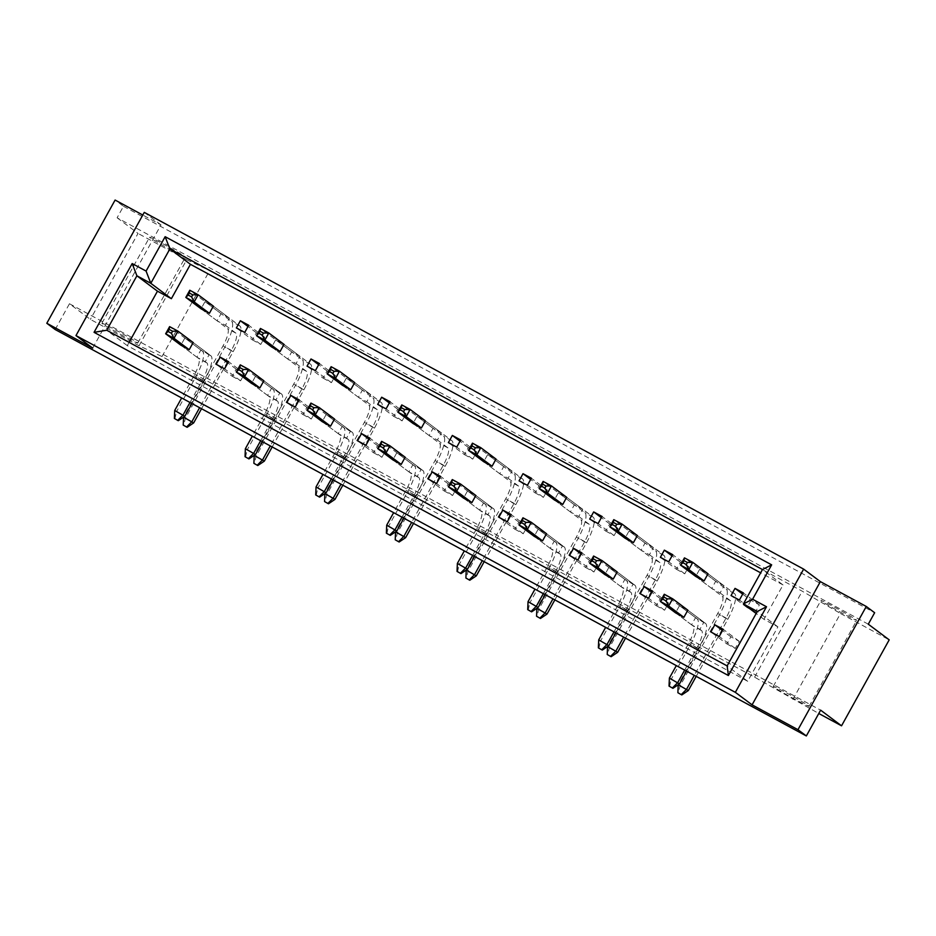 <?xml version="1.0" encoding="UTF-8"?>
<svg xmlns="http://www.w3.org/2000/svg" width="936" height="936" viewBox="0 0 936 936"><rect width="100%" height="100%" fill="white"/><g stroke="black" fill="none" stroke-linecap="round" stroke-linejoin="round"><path stroke-width="0.7" stroke-dasharray="4.68 3.51" d="M843.172 613.677A20.487 0.772 29 0 1 820.895 600.491A20.487 0.772 29 0 1 834.467 607.16A20.487 0.772 29 0 1 856.744 620.357A20.487 0.772 29 0 1 843.172 613.677M795.53 699.648A20.487 0.772 29 0 1 773.253 686.451A20.487 0.772 29 0 1 786.813 693.12A20.487 0.772 29 0 1 809.09 706.317A20.487 0.772 29 0 1 795.53 699.648M171.85 250.462A20.487 0.772 29 0 1 149.573 237.264A20.487 0.772 29 0 1 163.133 243.933A20.487 0.772 29 0 1 185.41 257.131A20.487 0.772 29 0 1 171.85 250.462M124.195 336.422A20.487 0.772 29 0 1 101.919 323.224A20.487 0.772 29 0 1 115.479 329.905A20.487 0.772 29 0 1 137.756 343.102A20.487 0.772 29 0 1 124.195 336.422M55.165 329.53L69.463 303.744L90.371 319.387L139.054 345.735L161.998 356.546L754.591 677.173L818.789 713.501M792.862 699.473L840.516 613.501L889.2 639.85M868.292 624.195L117.105 217.772L123.47 206.306L115.105 200.047M117.105 217.772L138.025 233.427L90.371 319.387M123.47 206.306L874.645 612.729M92.711 348.11L161.004 224.886L142.798 215.034M161.004 224.886L144.273 212.367M139.054 345.735L186.709 259.763L138.025 233.427M129.109 342.342L127.284 345.618L747.7 681.291L777.886 626.851L763.975 619.328L783.034 584.941L762.466 569.544M783.034 584.941L760.652 572.832M763.975 619.328L756.194 613.501M777.886 626.851L757.318 611.465M747.7 681.291L727.143 665.905M127.284 345.618L106.727 330.232M724.054 585.784L715.712 581.268L711.746 588.428L720.088 592.944L724.054 585.784L708.025 573.78L699.683 569.264L695.705 576.436L722.241 596.29A16.661 4.376 -61.6 0 1 717.713 613.501L678.226 684.742L679.969 686.041L719.456 614.8A24.851 6.529 118.4 0 0 726.219 589.13L684.45 557.868M653.387 547.548L645.044 543.032L641.078 550.192L649.42 554.709L653.387 547.548L637.357 535.544L629.015 531.028L625.037 538.2L651.573 558.055A16.661 4.376 -61.6 0 1 647.045 575.266L607.558 646.507L609.301 647.806L648.788 576.564A24.851 6.529 118.4 0 0 655.551 550.894L613.794 519.644M582.73 509.313L574.376 504.796L570.41 511.957L578.752 516.473L582.73 509.313L566.689 497.32L558.347 492.804L554.381 499.964L580.917 519.819A16.661 4.376 -61.6 0 1 576.389 537.03L536.89 608.271L538.633 609.57L578.132 538.34A24.851 6.529 118.4 0 0 584.883 512.659L543.126 481.408M512.062 471.077L503.708 466.561L499.742 473.733L508.084 478.249L512.062 471.077L496.021 459.085L487.679 454.568L483.713 461.729L510.249 481.595A16.661 4.376 -61.6 0 1 505.721 498.794L466.245 570.047L467.977 571.346L507.464 500.105A24.851 6.529 118.4 0 0 514.215 474.423L472.458 443.173M441.394 432.841L433.04 428.337L429.074 435.497L437.416 440.014L441.394 432.841L425.365 420.849L417.011 416.333L413.045 423.493L439.581 443.36A16.661 4.376 -61.6 0 1 435.053 460.559L395.565 531.8L397.309 533.11L436.796 461.869A24.851 6.529 118.4 0 0 443.547 436.188L401.79 404.937M370.726 394.618L362.384 390.101L358.406 397.262L366.76 401.778L370.726 394.618L354.697 382.613L346.343 378.097L342.377 385.258L368.913 405.124A16.661 4.376 -61.6 0 1 364.385 422.335L324.897 493.565L326.641 494.875L366.128 423.634A24.851 6.529 118.4 0 0 372.879 397.964L331.122 366.701M300.058 356.382L291.716 351.866L287.738 359.026L296.092 363.542L300.058 356.382L284.029 344.378L275.675 339.862L271.709 347.034L298.245 366.889A16.661 4.376 -61.6 0 1 293.717 384.099L254.229 455.341L255.973 456.639L295.46 385.398A24.851 6.529 118.4 0 0 302.223 359.728L260.454 328.466M229.39 318.146L221.048 313.63L217.07 320.791L225.424 325.307L229.39 318.146L213.361 306.142L205.019 301.626L201.041 308.798L227.577 328.653A16.661 4.376 -61.6 0 1 223.049 345.864L183.561 417.105L185.305 418.404L224.792 347.162A24.851 6.529 118.4 0 0 231.555 321.493L189.786 290.242M703.884 622.171L695.542 617.655L691.564 624.827L699.917 629.343L703.884 622.171L687.855 610.178L679.513 605.662L675.535 612.823L693.225 626.055A16.661 4.376 -61.6 0 1 688.697 643.266L676.318 665.601M633.216 583.935L624.874 579.419L620.907 586.591L629.249 591.107L633.216 583.935L617.187 571.943L608.845 567.427L604.867 574.587L622.557 587.82A16.661 4.376 -61.6 0 1 618.029 605.03L605.65 627.366M562.548 545.711L554.206 541.195L550.239 548.356L558.581 552.872L562.548 545.711L546.519 533.707L538.177 529.191L534.199 536.351L551.889 549.596A16.661 4.376 -61.6 0 1 547.361 566.795L534.982 589.13M491.891 507.476L483.538 502.96L479.571 510.12L487.913 514.636L491.891 507.476L475.851 495.472L467.509 490.955L463.542 498.127L481.221 511.36A16.661 4.376 -61.6 0 1 476.693 528.559L464.315 550.894M421.223 469.24L412.87 464.724L408.903 471.884L417.245 476.401L421.223 469.24L405.183 457.236L396.841 452.72L392.874 459.892L410.553 473.125A16.661 4.376 -61.6 0 1 406.025 490.335L393.646 512.659M350.555 431.005L342.202 426.488L338.235 433.649L346.577 438.165L350.555 431.005L334.526 419.012L326.173 414.496L322.206 421.656L339.885 434.889A16.661 4.376 -61.6 0 1 335.357 452.1L322.978 474.423M279.887 392.769L271.545 388.253L267.567 395.425L275.921 399.941L279.887 392.769L263.858 380.776L255.505 376.26L251.538 383.421L269.217 396.653A16.661 4.376 -61.6 0 1 264.689 413.864L252.31 436.199M209.219 354.533L200.877 350.017L196.899 357.189L205.253 361.705L209.219 354.533L193.19 342.541L184.848 338.025L180.87 345.185L198.561 358.418A16.661 4.376 -61.6 0 1 194.033 375.628L181.654 397.964M186.709 259.763L209.641 270.586L802.246 591.201L840.516 613.501M69.463 303.744L820.638 710.155M754.591 677.173L802.246 591.201M751.046 600.385L747.068 607.546L755.422 612.062L759.388 604.902L751.046 600.385L742.681 594.126M161.998 356.546L209.641 270.586M676.412 569.31L684.754 573.826L688.72 566.666L680.378 562.15L676.412 569.31L660.371 557.318M605.744 531.075L614.086 535.591L618.053 528.43L609.71 523.914L605.744 531.075L589.703 519.082M535.076 492.851L543.418 497.367L547.396 490.195L539.042 485.679L535.076 492.851L519.047 480.847M464.408 454.615L472.75 459.131L476.728 451.959L468.374 447.443L464.408 454.615L448.379 442.611M393.74 416.38L402.094 420.896L406.06 413.735L397.718 409.219L393.74 416.38L377.711 404.375M323.072 378.144L331.426 382.66L335.392 375.5L327.05 370.984L323.072 378.144L307.043 366.14M252.404 339.908L260.758 344.425L264.724 337.264L256.382 332.748L252.404 339.908L236.375 327.916M726.898 643.933L735.251 648.449L739.218 641.289L730.876 636.772L726.898 643.933L710.869 631.94M656.23 605.709L664.583 610.225L668.55 603.053L660.208 598.537L656.23 605.709L640.201 593.705M585.573 567.473L593.915 571.99L597.882 564.817L589.54 560.313L585.573 567.473L569.533 555.469M514.905 529.238L523.247 533.754L527.214 526.594L518.872 522.077L514.905 529.238L498.865 517.234M444.237 491.002L452.579 495.518L456.557 488.358L448.204 483.842L444.237 491.002L428.208 479.01M373.569 452.767L381.911 457.283L385.889 450.122L377.536 445.606L373.569 452.767L357.54 440.774M302.901 414.531L311.255 419.047L315.221 411.887L306.879 407.371L302.901 414.531L286.872 402.538M232.233 376.307L240.587 380.823L244.553 373.651L236.211 369.135L232.233 376.307L216.204 364.303M755.422 612.062L739.393 600.058M747.068 607.546L731.039 595.553M759.388 604.902L743.36 592.897M720.088 592.944L730.595 600.807A16.661 4.376 -61.6 0 1 726.067 618.017L694.29 675.324M711.746 588.428L695.705 576.436M715.712 581.268L699.683 569.264M688.72 566.666L672.692 554.662M684.754 573.826L668.725 561.834M680.378 562.15L672.013 555.89M649.42 554.709L659.927 562.571A16.661 4.376 -61.6 0 1 655.399 579.782L623.633 637.088M645.044 543.032L629.015 531.028M641.078 550.192L625.037 538.2M618.053 528.43L602.023 516.438M614.086 535.591L598.057 523.598M609.71 523.914L601.345 517.655M578.752 516.473L589.259 524.335A16.661 4.376 -61.6 0 1 584.731 541.546L552.965 598.865M574.376 504.796L558.347 492.804M570.41 511.957L554.381 499.964M547.396 490.195L531.355 478.202M543.418 497.367L527.389 485.363M539.042 485.679L530.677 479.419M508.084 478.249L518.591 486.112A16.661 4.376 -61.6 0 1 514.063 503.311L482.297 560.629M503.708 466.561L487.679 454.568M499.742 473.733L483.713 461.729M476.728 451.959L460.699 439.967M472.75 459.131L456.721 447.127M468.374 447.443L460.021 441.184M437.416 440.014L447.923 447.876A16.661 4.376 -61.6 0 1 443.395 465.075L411.629 522.393M433.04 428.337L417.011 416.333M429.074 435.497L413.045 423.493M406.06 413.735L390.031 401.731M402.094 420.896L386.053 408.892M397.718 409.219L389.353 402.96M366.76 401.778L377.255 409.64A16.661 4.376 -61.6 0 1 372.727 426.851L340.961 484.158M362.384 390.101L346.343 378.097M358.406 397.262L342.377 385.258M335.392 375.5L319.363 363.496M331.426 382.66L315.385 370.656M327.05 370.984L318.685 364.724M296.092 363.542L306.599 371.405A16.661 4.376 -61.6 0 1 302.071 388.615L270.293 445.922M291.716 351.866L275.675 339.862M287.738 359.026L271.709 347.034M264.724 337.264L248.695 325.26M260.758 344.425L244.729 332.432M256.382 332.748L248.017 326.488M225.424 325.307L235.93 333.169A16.661 4.376 -61.6 0 1 231.403 350.38L199.625 407.686M221.048 313.63L205.019 301.626M217.07 320.791L201.041 308.798M739.218 641.289L723.189 629.296M735.251 648.449L719.211 636.457M730.876 636.772L722.51 630.513M699.917 629.343L701.567 630.572A16.661 4.376 -61.6 0 1 697.039 647.782L684.661 670.117M695.542 617.655L679.513 605.662M691.564 624.827L675.535 612.823M668.55 603.053L652.521 591.061M664.583 610.225L648.554 598.221M660.208 598.537L651.842 592.277M629.249 591.107L630.899 592.336A16.661 4.376 -61.6 0 1 626.371 609.547L613.993 631.882M624.874 579.419L608.845 567.427M620.907 586.591L604.867 574.587M597.882 564.817L581.853 552.825M593.915 571.99L577.886 559.985M589.54 560.313L581.174 554.053M558.581 552.872L560.231 554.112A16.661 4.376 -61.6 0 1 555.703 571.311L543.325 593.646M554.206 541.195L538.177 529.191M550.239 548.356L534.199 536.351M527.214 526.594L511.185 514.589M523.247 533.754L507.218 521.75M518.872 522.077L510.506 515.818M487.913 514.636L489.563 515.876A16.661 4.376 -61.6 0 1 485.035 533.075L472.657 555.411M483.538 502.96L467.509 490.955M479.571 510.12L463.542 498.127M456.557 488.358L440.517 476.354M452.579 495.518L436.55 483.526M448.204 483.842L439.838 477.582M417.245 476.401L418.895 477.641A16.661 4.376 -61.6 0 1 414.367 494.851L401.989 517.175M412.87 464.724L396.841 452.72M408.903 471.884L392.874 459.892M385.889 450.122L369.86 438.118M381.911 457.283L365.882 445.29M377.536 445.606L369.182 439.347M346.577 438.165L348.239 439.405A16.661 4.376 -61.6 0 1 343.711 456.616L331.332 478.94M342.202 426.488L326.173 414.496M338.235 433.649L322.206 421.656M315.221 411.887L299.192 399.894M311.255 419.047L295.214 407.055M306.879 407.371L298.514 401.111M275.921 399.941L277.571 401.17A16.661 4.376 -61.6 0 1 273.043 418.38L260.664 440.716M271.545 388.253L255.505 376.26M267.567 395.425L251.538 383.421M244.553 373.651L228.524 361.659M240.587 380.823L224.546 368.819M236.211 369.135L227.846 362.875M205.253 361.705L206.903 362.934A16.661 4.376 -61.6 0 1 202.375 380.145L189.996 402.48M200.877 350.017L184.848 338.025M196.899 357.189L180.87 345.185M686.556 671.135L698.782 649.081A24.851 6.529 118.4 0 0 705.533 623.411L687.855 610.178M679.466 683.935L671.124 679.419L690.429 644.565A24.851 6.529 118.4 0 0 697.191 618.895L664.279 594.266M669.544 686.474L671.124 679.419L669.38 678.109M696.197 676.354L727.81 619.316A24.851 6.529 118.4 0 0 734.561 593.646L708.025 573.78M688.323 690.557L679.969 686.041L678.389 693.108M615.888 632.912L628.115 610.857A24.851 6.529 118.4 0 0 634.865 585.175L617.187 571.943M608.798 645.7L600.456 641.183L619.772 606.341A24.851 6.529 118.4 0 0 626.523 580.659L593.611 556.031M598.876 648.238L600.456 641.183L598.712 639.885M545.22 594.676L557.446 572.621A24.851 6.529 118.4 0 0 564.209 546.94L546.519 533.707M538.13 607.464L529.788 602.948L549.104 568.105A24.851 6.529 118.4 0 0 555.855 542.424L522.955 517.795M528.208 610.015L529.788 602.948L528.044 601.649M474.552 556.44L486.779 534.386A24.851 6.529 118.4 0 0 493.541 508.704L475.851 495.472M467.462 569.228L459.12 564.712L478.436 529.87A24.851 6.529 118.4 0 0 485.187 504.188L452.287 479.56M457.54 571.779L459.12 564.712L457.376 563.413M403.896 518.205L416.11 496.15A24.851 6.529 118.4 0 0 422.873 470.48L405.183 457.236M396.794 530.993L388.452 526.477L407.768 491.634A24.851 6.529 118.4 0 0 414.531 465.964L381.619 441.336M386.872 533.543L388.452 526.477L386.708 525.178M625.529 638.118L657.142 581.08A24.851 6.529 118.4 0 0 663.893 555.411L637.357 535.544M617.655 652.322L609.301 647.806L607.733 654.872M554.861 599.882L586.474 542.857A24.851 6.529 118.4 0 0 593.225 517.175L566.689 497.32M546.987 614.086L538.633 609.57L537.065 616.637M484.193 561.647L515.806 504.621A24.851 6.529 118.4 0 0 522.557 478.94L496.021 459.085M476.319 575.862L467.977 571.346L466.397 578.401M413.525 523.423L445.138 466.385A24.851 6.529 118.4 0 0 451.901 440.704L425.365 420.849M405.651 537.627L397.309 533.11L395.729 540.166M333.228 479.969L345.454 457.915A24.851 6.529 118.4 0 0 352.205 432.245L334.526 419.012M326.137 492.769L317.784 488.253L337.1 453.398A24.851 6.529 118.4 0 0 343.863 427.729L310.951 403.1M316.216 495.308L317.784 488.253L316.04 486.942M262.56 441.733L274.786 419.679A24.851 6.529 118.4 0 0 281.537 394.009L263.858 380.776M255.469 454.533L247.116 450.017L266.432 415.163A24.851 6.529 118.4 0 0 273.195 389.493L240.283 364.865M245.548 457.072L247.116 450.017L245.372 448.707M191.892 403.498L204.118 381.455A24.851 6.529 118.4 0 0 210.869 355.774L193.19 342.541M184.801 416.298L176.459 411.781L195.764 376.939A24.851 6.529 118.4 0 0 202.527 351.257L169.615 326.629M174.88 418.837L176.459 411.781L174.716 410.471M342.857 485.187L374.47 428.15A24.851 6.529 118.4 0 0 381.233 402.48L354.697 382.613M334.983 499.391L326.641 494.875L325.061 501.93M272.189 446.952L303.802 389.914A24.851 6.529 118.4 0 0 310.565 364.244L284.029 344.378M264.315 461.155L255.973 456.639L254.393 463.706M201.532 408.716L233.146 351.679A24.851 6.529 118.4 0 0 239.897 326.009L213.361 306.142M193.658 422.92L185.305 418.404L183.725 425.47M698.782 649.081L690.429 644.565M705.533 623.411L697.191 618.895M701.567 630.572L693.225 626.055M697.039 647.782L688.697 643.266M727.81 619.316L719.456 614.8M734.561 593.646L726.219 589.13M730.595 600.807L722.241 596.29M726.067 618.017L717.713 613.501M628.115 610.857L619.772 606.341M634.865 585.175L626.523 580.659M630.899 592.336L622.557 587.82M626.371 609.547L618.029 605.03M557.446 572.621L549.104 568.105M564.209 546.94L555.855 542.424M560.231 554.112L551.889 549.596M555.703 571.311L547.361 566.795M486.779 534.386L478.436 529.87M493.541 508.704L485.187 504.188M489.563 515.876L481.221 511.36M485.035 533.075L476.693 528.559M416.11 496.15L407.768 491.634M422.873 470.48L414.531 465.964M418.895 477.641L410.553 473.125M414.367 494.851L406.025 490.335M657.142 581.08L648.788 576.564M663.893 555.411L655.551 550.894M659.927 562.571L651.573 558.055M655.399 579.782L647.045 575.266M586.474 542.857L578.132 538.34M593.225 517.175L584.883 512.659M589.259 524.335L580.917 519.819M584.731 541.546L576.389 537.03M515.806 504.621L507.464 500.105M522.557 478.94L514.215 474.423M518.591 486.112L510.249 481.595M514.063 503.311L505.721 498.794M445.138 466.385L436.796 461.869M451.901 440.704L443.547 436.188M447.923 447.876L439.581 443.36M443.395 465.075L435.053 460.559M345.454 457.915L337.1 453.398M352.205 432.245L343.863 427.729M348.239 439.405L339.885 434.889M343.711 456.616L335.357 452.1M274.786 419.679L266.432 415.163M281.537 394.009L273.195 389.493M277.571 401.17L269.217 396.653M273.043 418.38L264.689 413.864M204.118 381.455L195.764 376.939M210.869 355.774L202.527 351.257M206.903 362.934L198.561 358.418M202.375 380.145L194.033 375.628M374.47 428.15L366.128 423.634M381.233 402.48L372.879 397.964M377.255 409.64L368.913 405.124M372.727 426.851L364.385 422.335M303.802 389.914L295.46 385.398M310.565 364.244L302.223 359.728M306.599 371.405L298.245 366.889M302.071 388.615L293.717 384.099M233.146 351.679L224.792 347.162M239.897 326.009L231.555 321.493M235.93 333.169L227.577 328.653M231.403 350.38L223.049 345.864M773.253 686.451L820.895 600.491M101.919 323.224L149.573 237.264M137.756 343.102L185.41 257.131M809.09 706.317L856.744 620.357"/><path stroke-width="1.4" d="M818.789 713.501L841.546 725.809L889.2 639.85L868.292 624.195L874.645 612.729L866.28 606.47L820.369 581.63L803.638 569.111L144.273 212.367L75.98 335.579L735.345 692.336L752.076 704.855L797.975 729.694L866.28 606.47M841.546 725.809L820.638 710.155L806.341 735.953L55.165 329.53L46.8 323.271L92.711 348.11L75.98 335.579M142.798 215.034L115.105 200.047L46.8 323.271M806.341 735.953L797.975 729.694M132.175 263.554L146.086 271.077L165.145 236.691L771.65 564.841L752.591 599.227L766.502 606.762L728.383 675.523L94.056 332.327L132.175 263.554L136.902 275.792L106.727 330.232L727.143 665.905L757.318 611.465L743.406 603.931L762.466 569.544L169.872 248.929L150.813 283.315L136.902 275.792L157.47 291.178L129.109 342.342M803.638 569.111L735.345 692.336M820.369 581.63L752.076 704.855M760.652 572.832L190.441 264.315L169.872 248.929L165.145 236.691M756.194 613.501L743.406 603.931L752.591 599.227M190.441 264.315L171.382 298.701L150.813 283.315L146.086 271.077M171.382 298.701L157.47 291.178M686.263 564.537L687.41 562.466L684.017 560.629L682.87 562.7L686.263 564.537L688.826 569.556L680.484 565.04L695.705 576.436L704.059 580.952L708.025 573.78L692.804 562.384L688.826 569.556L704.059 580.952M731.039 595.553L739.393 600.058L743.36 592.897L735.017 588.381L731.039 595.553M660.371 557.318L668.725 561.834L672.692 554.662L664.349 550.146L660.371 557.318M615.595 526.301L616.742 524.242L613.349 522.393L612.202 524.464L615.595 526.301L618.169 531.32L609.816 526.804L625.037 538.2L633.391 542.716L637.357 535.544L622.136 524.16L618.169 531.32L633.391 542.716M589.703 519.082L598.057 523.598L602.023 516.438L593.681 511.922L589.703 519.082M544.928 488.077L546.074 486.006L542.681 484.169L541.534 486.229L544.928 488.077L547.501 493.085L539.148 488.569L554.381 499.964L562.723 504.481L566.689 497.32L551.468 485.924L547.501 493.085L562.723 504.481M519.047 480.847L527.389 485.363L531.355 478.202L523.013 473.686L519.047 480.847M474.271 449.842L475.418 447.771L472.013 445.934L470.866 448.005L474.271 449.842L476.833 454.849L468.48 450.333L483.713 461.729L492.055 466.245L496.021 459.085L480.8 447.689L476.833 454.849L492.055 466.245M448.379 442.611L456.721 447.127L460.699 439.967L452.345 435.451L448.379 442.611M403.603 411.606L404.75 409.535L401.345 407.698L400.198 409.769L403.603 411.606L406.165 416.614L397.823 412.097L413.045 423.493L421.387 428.009L425.365 420.849L410.132 409.453L406.165 416.614L421.387 428.009M377.711 404.375L386.053 408.892L390.031 401.731L381.677 397.215L377.711 404.375M332.935 373.37L334.082 371.3L330.677 369.463L329.53 371.534L332.935 373.37L335.498 378.39L327.155 373.873L342.377 385.258L350.719 389.774L354.697 382.613L339.475 371.218L335.498 378.39L350.719 389.774M307.043 366.14L315.385 370.656L319.363 363.496L311.009 358.979L307.043 366.14M262.267 335.135L263.414 333.064L260.009 331.227L258.863 333.298L262.267 335.135L264.829 340.154L256.487 335.638L271.709 347.034L280.051 351.55L284.029 344.378L268.808 332.982L264.829 340.154L280.051 351.55M236.375 327.916L244.729 332.432L248.695 325.26L240.353 320.744L236.375 327.916M191.599 296.899L192.746 294.84L189.353 292.991L188.206 295.062L191.599 296.899L194.161 301.918L185.819 297.402L201.041 308.798L209.395 313.314L213.361 306.142L198.139 294.758L194.161 301.918L209.395 313.314M710.869 631.94L719.211 636.457L723.189 629.296L714.835 624.78L710.869 631.94M666.093 600.935L667.239 598.865L663.835 597.028L662.688 599.098L666.093 600.935L668.655 605.943L660.313 601.427L675.535 612.823L683.877 617.339L687.855 610.178L672.633 598.783L668.655 605.943L683.877 617.339M640.201 593.705L648.554 598.221L652.521 591.061L644.179 586.544L640.201 593.705M595.425 562.7L596.571 560.629L593.178 558.792L592.032 560.863L595.425 562.7L597.987 567.707L589.645 563.191L604.867 574.587L613.22 579.103L617.187 571.943L601.965 560.547L597.987 567.707L613.22 579.103M569.533 555.469L577.886 559.985L581.853 552.825L573.511 548.309L569.533 555.469M524.757 524.464L525.903 522.393L522.51 520.556L521.364 522.627L524.757 524.464L527.331 529.472L518.977 524.956L534.199 536.351L542.552 540.868L546.519 533.707L531.297 522.311L527.331 529.472L542.552 540.868M498.865 517.234L507.218 521.75L511.185 514.589L502.843 510.073L498.865 517.234M454.089 486.229L455.235 484.158L451.842 482.321L450.696 484.392L454.089 486.229L456.663 491.248L448.309 486.732L463.542 498.127L471.884 502.632L475.851 495.472L460.629 484.076L456.663 491.248L471.884 502.632M428.208 479.01L436.55 483.526L440.517 476.354L432.175 471.838L428.208 479.01M383.432 447.993L384.579 445.934L381.174 444.085L380.028 446.156L383.432 447.993L385.995 453.012L377.641 448.496L392.874 459.892L401.216 464.408L405.183 457.236L389.961 445.84L385.995 453.012L401.216 464.408M357.54 440.774L365.882 445.29L369.86 438.118L361.507 433.602L357.54 440.774M312.764 409.769L313.911 407.698L310.506 405.861L309.36 407.92L312.764 409.769L315.327 414.777L306.985 410.26L322.206 421.656L330.548 426.172L334.526 419.012L319.293 407.616L315.327 414.777L330.548 426.172M286.872 402.538L295.214 407.055L299.192 399.894L290.839 395.378L286.872 402.538M242.096 371.534L243.243 369.463L239.838 367.626L238.692 369.685L242.096 371.534L244.659 376.541L236.317 372.025L251.538 383.421L259.88 387.937L263.858 380.776L248.637 369.381L244.659 376.541L259.88 387.937M216.204 364.303L224.546 368.819L228.524 361.659L220.171 357.142L216.204 364.303M171.428 333.298L172.575 331.227L169.17 329.39L168.024 331.461L171.428 333.298L173.991 338.305L165.649 333.789L180.87 345.185L189.212 349.701L193.19 342.541L177.969 331.145L173.991 338.305L189.212 349.701M742.681 594.126L735.017 588.381M672.013 555.89L664.349 550.146M601.345 517.655L593.681 511.922M530.677 479.419L523.013 473.686M460.021 441.184L452.345 435.451M389.353 402.96L381.677 397.215M318.685 364.724L311.009 358.979M248.017 326.488L240.353 320.744M722.51 630.513L714.835 624.78M651.842 592.277L644.179 586.544M581.174 554.053L573.511 548.309M510.506 515.818L502.843 510.073M439.838 477.582L432.175 471.838M369.182 439.347L361.507 433.602M298.514 401.111L290.839 395.378M227.846 362.875L220.171 357.142M728.383 675.523L727.143 665.905M757.318 611.465L766.502 606.762M94.056 332.327L106.727 330.232M762.466 569.544L771.65 564.841M669.041 686.1L672.937 688.323L669.041 686.1L669.38 678.109L679.466 683.935L686.556 671.135M662.688 599.098L660.313 601.427L664.279 594.266L672.633 598.783L667.239 598.865M676.318 665.601L669.38 678.109M684.661 670.117L677.722 682.625L672.434 687.937M679.466 683.935L672.937 688.323M664.279 594.266L663.835 597.028M677.886 692.722L681.794 694.945L677.886 692.722L678.226 684.766L688.323 690.557L696.197 676.354M682.87 562.7L680.484 565.04L684.45 557.868L692.804 562.384L687.41 562.466M694.29 675.324L686.579 689.259L681.291 694.57M688.323 690.557L681.794 694.945M684.45 557.868L684.017 560.629M598.373 647.864L602.281 650.087L598.373 647.864L598.712 639.885L608.798 645.7L615.888 632.912M592.032 560.863L589.645 563.191L593.611 556.031L601.965 560.547L596.571 560.629M605.65 627.366L598.712 639.885M613.993 631.882L607.054 644.389L601.778 649.713M608.798 645.7L602.281 650.087M593.611 556.031L593.178 558.792M527.705 609.628L531.613 611.851L527.705 609.628L528.044 601.649L538.13 607.464L545.22 594.676M521.364 522.627L518.977 524.956L522.955 517.795L531.297 522.311L525.903 522.393M534.982 589.13L528.044 601.649M543.325 593.646L536.386 606.165L531.11 611.477M538.13 607.464L531.613 611.851M522.955 517.795L522.51 520.556M457.037 571.405L460.945 573.616L457.037 571.405L457.376 563.413L467.462 569.228L474.552 556.44M450.696 484.392L448.309 486.732L452.287 479.56L460.629 484.076L455.235 484.158M464.315 550.894L457.376 563.413M472.657 555.411L465.719 567.93L460.442 573.241M467.462 569.228L460.945 573.616M452.287 479.56L451.842 482.321M386.369 533.169L390.277 535.38L386.369 533.169L386.708 525.178L396.794 530.993L403.896 518.205M380.028 446.156L377.641 448.496L381.619 441.336L389.961 445.84L384.579 445.934M393.646 512.659L386.708 525.178M401.989 517.175L395.062 529.694L389.774 535.006M396.794 530.993L390.277 535.38M381.619 441.336L381.174 444.085M607.23 654.498L611.126 656.709L607.23 654.498L607.558 646.53L617.655 652.322L625.529 638.118M612.202 524.464L609.816 526.804L613.794 519.644L622.136 524.16L616.742 524.242M623.633 637.088L615.911 651.023L610.623 656.335M617.655 652.322L611.126 656.709M613.794 519.644L613.349 522.393M536.562 616.262L540.458 618.474L536.562 616.262L536.89 608.295L546.987 614.086L554.861 599.882M541.534 486.229L539.148 488.569L543.126 481.408L551.468 485.924L546.074 486.006M552.965 598.865L545.243 612.787L539.955 618.099M546.987 614.086L540.458 618.474M543.126 481.408L542.681 484.169M465.894 578.027L469.79 580.238L465.894 578.027L466.233 570.059M466.245 570.047L476.319 575.862L484.193 561.647M470.866 448.005L468.48 450.333L472.458 443.173L480.8 447.689L475.418 447.771M482.297 560.629L474.575 574.552L469.287 579.864M476.319 575.862L469.79 580.238M472.458 443.173L472.013 445.934M395.226 539.791L399.134 542.002L395.226 539.791L395.565 531.835L405.651 537.627L413.525 523.423M400.198 409.769L397.823 412.097L401.79 404.937L410.132 409.453L404.75 409.535M411.629 522.393L403.907 536.316L398.631 541.628M405.651 537.627L399.134 542.002M401.79 404.937L401.345 407.698M315.713 494.933L319.609 497.145L315.713 494.933L316.04 486.942L326.137 492.769L333.228 479.969M309.36 407.92L306.985 410.26L310.951 403.1L319.293 407.616L313.911 407.698M322.978 474.423L316.04 486.942M331.332 478.94L324.394 491.458L319.106 496.77M326.137 492.769L319.609 497.145M310.951 403.1L310.506 405.861M245.045 456.698L248.941 458.921L245.045 456.698L245.372 448.707L255.469 454.533L262.56 441.733M238.692 369.685L236.317 372.025L240.283 364.865L248.637 369.381L243.243 369.463M252.31 436.199L245.372 448.707M260.664 440.716L253.726 453.223L248.438 458.535M255.469 454.533L248.941 458.921M240.283 364.865L239.838 367.626M174.377 418.462L178.273 420.685L174.377 418.462L174.716 410.471L184.801 416.298L191.892 403.498M168.024 331.461L165.649 333.789L169.615 326.629L177.969 331.145L172.575 331.227M181.654 397.964L174.716 410.471M189.996 402.48L183.058 414.987L177.77 420.299M184.801 416.298L178.273 420.685M169.615 326.629L169.17 329.39M324.558 501.556L328.466 503.779L324.558 501.556L324.897 493.6M324.921 493.576L334.983 499.391L342.857 485.187M329.53 371.534L327.155 373.873L331.122 366.701L339.475 371.218L334.082 371.3M340.961 484.158L333.239 498.081L327.963 503.392M334.983 499.391L328.466 503.779M331.122 366.701L330.677 369.463M253.89 463.32L257.798 465.543L253.89 463.32L254.229 455.364L264.315 461.155L272.189 446.952M258.863 333.298L256.487 335.638L260.454 328.466L268.808 332.982L263.414 333.064M270.293 445.922L262.571 459.857L257.295 465.169M264.315 461.155L257.798 465.543M260.454 328.466L260.009 331.227M183.222 425.096L187.13 427.307L183.222 425.096L183.561 417.128L193.658 422.92L201.532 408.716M188.206 295.062L185.819 297.402L189.786 290.242L198.139 294.758L192.746 294.84M199.625 407.686L191.915 421.621L186.627 426.933M193.658 422.92L187.13 427.307M189.786 290.242L189.353 292.991"/></g></svg>
